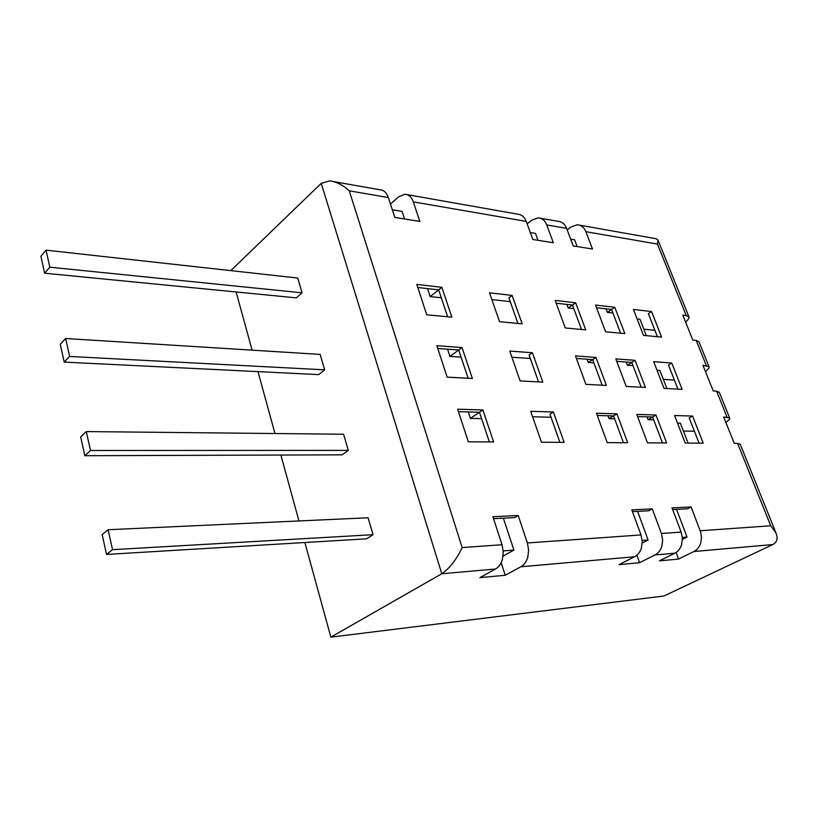 <?xml version="1.0" encoding="UTF-8"?>
<svg xmlns="http://www.w3.org/2000/svg" width="818" height="818" viewBox="0 0 818 818"><rect width="100%" height="100%" fill="white"/><g stroke="black" fill="none" stroke-linecap="round" stroke-linejoin="round"><path stroke-width="1.23" d="M44.632 273.212L49.806 267.189L46.023 250.155L40.9 256.249L44.632 273.212L296.361 297.864L302.067 292.813L297.732 278.038L46.023 250.155M49.806 267.189L302.067 292.813M304.879 542.508L330.85 637.14L441.771 573.755L321.218 183.355L230.799 270.625M236.126 291.965L252.097 350.155M257.987 371.628L274.971 433.52M280.881 455.043L298.959 520.954M324.664 369.838L320.135 354.399L65.644 338.509L60.266 344.235L64.203 362.098L318.723 374.613L324.664 369.838L69.622 356.454L65.644 338.509M348.304 450.381L343.57 434.235L86.299 431.577L80.665 436.884L84.806 455.708L342.098 454.839L348.304 450.381L90.501 450.483L86.299 431.577M373.049 534.686L368.08 517.774L108.088 529.727L102.168 534.573L106.534 554.43L366.566 538.806L373.049 534.686L112.526 549.676L108.088 529.727M333.652 181.606L381.975 190.144C384.869 191.156 386.986 193.631 388.346 197.567L394.849 217.414L419.828 221.412L413.294 201.872C411.935 198.007 409.798 195.563 406.894 194.561L404.838 194.214L398.55 196.852L390.472 204.071M407.067 194.612L519.788 214.551C522.712 215.523 524.859 217.803 526.24 221.392L532.866 239.49L553.357 242.762L546.731 224.93C545.35 221.392 543.203 219.142 540.279 218.181L538.193 217.833L531.874 220.114L527.14 223.856M540.442 218.232L560.146 221.698C563.06 222.66 565.218 224.878 566.598 228.365L573.224 245.942L592.488 249.02L585.862 231.698C584.481 228.253 582.334 226.065 579.41 225.114L577.334 224.766L571.025 226.944L567.171 229.889M321.218 183.355L329.664 180.901C336.239 181.606 342.773 184.909 349.255 190.809L388.346 197.567M501.137 562.723L505.227 575.269L479.869 577.641L495.504 569.011L441.771 573.755C449.706 568.295 456.495 559.563 462.16 547.559L349.255 190.809M330.85 637.14L663.95 596.005L772.785 544.563C777.1 542.262 778.153 538.356 775.934 532.866L770.74 525.78L737.601 443.366L740.31 444.399M462.16 547.559L502.047 544.737L492.876 516.741L518.193 515.493L527.385 542.958L640.995 534.941L631.823 509.88L652.263 508.868L661.414 533.5L681.149 532.109L682.406 538.418L681.588 544.696C680.269 548.694 678.01 551.536 674.789 553.203L659.4 560.862L678.582 559.072L693.909 551.516L772.785 544.563M640.995 534.941L642.253 541.465L641.424 547.968C640.095 552.099 637.815 555.033 634.574 556.751L619.083 564.635L639.574 562.712L655.024 554.952L674.789 553.203M505.227 575.269L520.851 566.782L634.574 556.751M69.622 356.454L64.203 362.098M90.501 450.483L84.806 455.708M112.526 549.676L106.534 554.43M579.573 225.165L656.005 238.703L657.979 239.991L657.457 244.071L585.862 231.698M570.678 239.193L574.614 239.838L577.16 246.566M392.343 209.786L402.057 211.392L404.562 218.968M530.32 232.537L535.453 233.386L537.999 240.308M502.047 544.737L503.295 552.038L502.436 559.277C501.086 563.878 498.776 567.119 495.504 569.011M681.149 532.109L672.018 507.896L691.138 506.945L687.58 508.806L672.641 509.563M693.909 551.516C697.12 549.87 699.37 547.078 700.678 543.142L701.507 537.876L700.801 532.477L691.138 506.945M725.914 422.548L729.625 419.113L729.656 417.947L723.664 416.955L734.257 443.346L737.601 443.366M705.494 371.648L709.042 367.967L709.001 366.679L702.959 365.319L713.235 390.953L716.599 391.127L719.37 392.415M685.648 322.18L689.032 318.274L688.94 316.852L686.2 315.543L682.825 315.155L692.815 340.063L696.19 340.38L699.032 341.914M512.109 295.431L522.17 323.846L499.532 321.699L489.491 292.813L512.109 295.431L508.898 297.834L517.937 323.447M532.395 352.742L509.747 351.075L520.136 380.943L542.794 382.118L532.395 352.742L529.082 355.043L538.561 381.894M595.974 357.435L606.373 385.411L585.882 384.348L575.473 355.922L595.974 357.435L592.672 359.613L602.15 385.196M575.657 302.772L555.156 300.411L565.238 327.946L585.739 329.889L575.657 302.772L568.213 308.049L566.864 304.408M671.762 363.018L653.694 361.689L664.042 388.407L682.1 389.337L671.762 363.018L668.5 365.063L677.918 389.123M651.557 311.546L633.439 309.449L643.49 335.38L661.588 337.098L651.557 311.546L648.377 313.662L657.396 336.699M635.054 360.319L645.422 387.435L626.21 386.444L615.821 358.897L635.054 360.319L631.772 362.415L641.22 387.221M614.778 307.292L595.524 305.073L605.596 331.781L624.84 333.601L614.778 307.292L607.355 312.384L606.005 308.856M462.017 347.548L436.853 345.697L447.16 377.159L472.364 378.468L462.017 347.548L458.704 349.992L468.121 378.243M441.873 287.312L451.853 317.169L426.73 314.787L416.791 284.419L441.873 287.312L430.196 296.586L427.558 288.601M655.964 414.982L636.762 414.419L647.488 442.845L666.66 442.957L655.964 414.982L652.58 416.996L662.468 442.937M616.936 413.847L596.455 413.243L607.201 442.61L627.682 442.732L616.936 413.847L613.541 415.922L623.459 442.712M553.377 411.986L564.134 442.364L541.455 442.231L530.698 411.321L553.377 411.986L549.952 414.184L559.89 442.344M692.58 416.055L703.224 443.172L685.228 443.059L674.553 415.524L692.58 416.055L689.226 417.998L699.063 443.141M482.886 409.93L457.651 409.194L468.336 441.812L493.602 441.955L482.886 409.93L479.46 412.252L489.358 441.935M503.367 518.172L513.909 550.074L503.08 556.128M676.558 509.358L687.028 537.058L682.416 539.389M527.385 542.958L528.643 550.115L527.784 557.211C526.434 561.731 524.123 564.921 520.851 566.782M676.108 552.436L678.582 559.072M636.864 555.228L639.574 562.712M661.414 533.5L662.672 539.921L661.844 546.301C660.525 550.371 658.255 553.254 655.024 554.952M637.58 511.342L648.101 539.992L642.253 542.999M503.234 550.882L513.909 550.074M441.311 297.783L430.196 296.586M447.569 349.184L449.951 356.423L461.096 357.169M468.285 411.945L470.411 418.376L481.587 418.632M643.827 329.163L654.881 330.267M683.408 431.045L694.4 431.229M663.337 379.368L674.359 380.033M518.193 515.493L514.573 517.6L493.51 518.673M652.263 508.868L648.684 510.78L632.457 511.608M576.404 358.437L592.672 359.613L588.295 362.497L587.089 359.214M556.179 303.202L572.457 305.042L581.516 329.49M616.741 361.341L631.772 362.415L627.416 365.217L626.199 362.016M596.547 307.772L611.588 309.48L620.627 333.202M437.773 348.478L458.704 349.992L449.951 356.423M417.793 287.496L438.663 289.858L447.64 316.771M637.58 416.587L652.58 416.996L648.091 419.665L647.018 416.843M597.273 415.483L613.541 415.922L609.032 418.683L607.958 415.769M458.458 411.669L479.46 412.252L470.411 418.376M682.345 537.416L687.028 537.058M642.202 540.432L648.101 539.992M646.353 335.646L639.983 319.255L637.12 318.948M688.081 443.08L680.341 423.162L677.488 423.1M666.895 388.55L659.87 370.442L657.007 370.257M612.927 313.008L607.355 312.384M551.025 417.231L532.59 416.771M530.299 358.478L511.884 357.21M510.238 301.627L491.843 299.592M573.807 308.672L568.213 308.049M632.979 365.595L627.416 365.217M653.654 419.808L648.091 419.665M593.888 362.885L588.295 362.497M614.615 418.826L609.032 418.683M413.294 201.872L526.24 221.392M546.731 224.93L566.598 228.365M700.239 530.759L770.74 525.78M727.018 417.057L716.599 391.127M706.312 365.574L696.19 340.38M686.2 315.543L657.457 244.071M688.94 316.852L657.979 239.991M775.934 532.866L740.208 444.154M709.001 366.679L698.899 341.587M729.656 417.947L719.257 392.129"/></g></svg>
